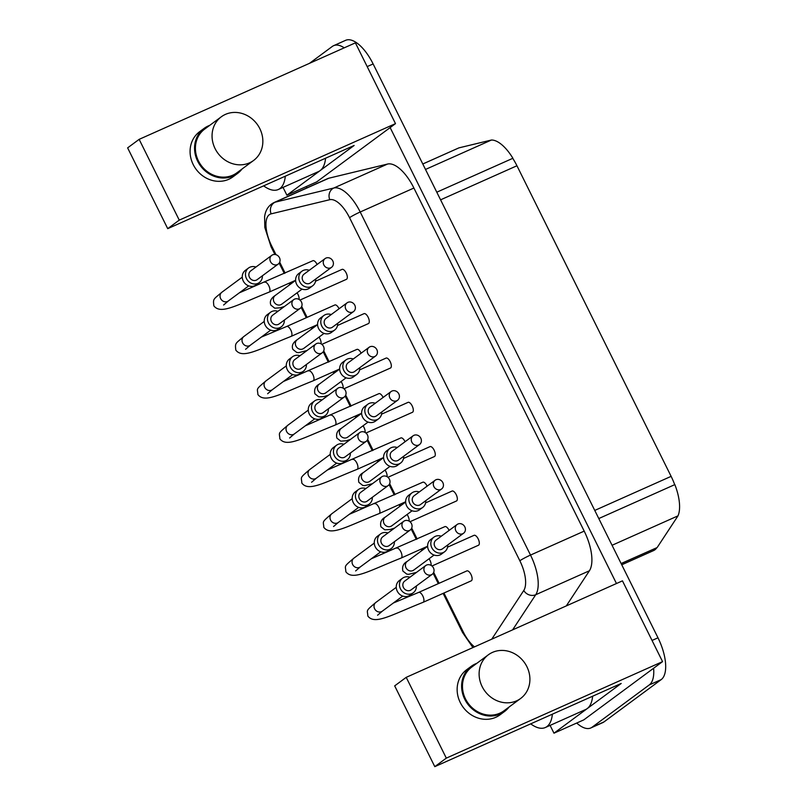 <?xml version="1.0" encoding="UTF-8"?>
<svg xmlns="http://www.w3.org/2000/svg" width="807" height="807" viewBox="0 0 807 807"><rect width="100%" height="100%" fill="white"/><g stroke="black" fill="none" stroke-linecap="round" stroke-linejoin="round"><path stroke-width="1.21" d="M274.017 202.557C268.6 205.291 265.463 210.052 264.595 216.861L264.817 227.473L271.051 246.75A9.048 0.777 -26.4 0 1 271.707 246.054A27.156 11.722 66 0 1 271.132 213.855A9.048 8.141 76.4 0 1 275.197 202.164A36.204 15.626 66 0 0 274.017 202.557L327.703 178.599A36.204 15.626 66 0 1 328.883 178.206L275.197 202.164L333.826 188.011A36.204 15.626 66 0 1 360.204 211.999A9.048 0.777 153.6 0 0 349.552 217.698L519.849 560.774A9.048 0.777 -26.4 0 1 530.512 555.075A36.204 15.626 66 0 1 535.727 594.729L512.606 629.874M566.292 605.916L589.413 570.771A36.204 15.626 66 0 0 584.197 531.117L413.9 188.041A36.204 15.626 66 0 0 387.521 164.053L328.883 178.206M344.236 47.835A36.204 15.626 66 0 0 333.634 45.676A36.204 15.626 66 0 0 332.343 46.423L309.454 63.36M283.035 187.395L286.899 195.193L320.137 170.61A45.263 19.529 -114 0 0 325.574 158.222M263.637 185.852A45.263 19.529 -114 0 0 278.264 189.524L318.533 171.558A45.263 19.529 -114 0 0 320.137 170.61L354.142 145.472L167.725 228.653L127.627 147.873L139.147 139.349L179.255 220.129L167.725 228.653M387.935 532.983A9.048 8.131 53.5 0 0 381.923 533.134A9.048 8.131 53.5 0 0 380.551 533.941L377.353 536.302A9.048 8.131 53.5 0 0 375.709 547.681A9.048 8.131 53.5 0 0 386.745 551.655A9.048 8.131 53.5 0 0 388.117 550.858L391.314 548.488A9.048 8.131 53.5 0 0 394.391 541.719M333.634 45.676L345.557 40.35A36.204 15.626 66 0 1 373.127 63.945L657.987 637.802A36.204 15.626 -114 0 1 661.226 679.585L649.292 684.911L592.106 727.198A36.204 15.626 66 0 1 590.825 727.954A36.204 15.626 66 0 1 576.712 723.042M661.226 679.585L604.039 721.872A36.204 15.626 66 0 1 602.758 722.628L590.825 727.954M649.292 684.911A36.204 15.626 -114 0 0 653.609 668.246L583.794 719.874L553.965 733.19L621.198 683.468L434.791 766.65L394.684 685.869L406.214 677.345L446.311 758.126L434.791 766.65M516.541 700.859A27.156 24.381 -126.5 0 1 483.423 688.916A27.156 24.381 -126.5 0 1 488.366 654.79A27.156 24.381 -126.5 0 1 492.482 652.389A27.156 24.381 -126.5 0 1 525.599 664.322A27.156 24.381 -126.5 0 1 520.656 698.458A27.156 24.381 -126.5 0 1 516.541 700.859M520.656 698.458L504.012 710.765A27.156 24.381 -126.5 0 1 499.896 713.166A27.156 24.381 -126.5 0 1 466.779 701.233A27.156 24.381 -126.5 0 1 471.722 667.096L488.366 654.79M278.264 189.524A45.263 19.529 -114 0 0 279.868 188.586A45.263 19.529 -114 0 0 285.305 176.188M249.484 162.863A27.156 24.381 -126.5 0 1 216.367 150.929A27.156 24.381 -126.5 0 1 221.31 116.793A27.156 24.381 -126.5 0 1 225.425 114.392A27.156 24.381 -126.5 0 1 258.543 126.326A27.156 24.381 -126.5 0 1 253.6 160.462A27.156 24.381 -126.5 0 1 249.484 162.863M286.899 195.193L316.727 181.878L395.491 123.632L355.393 42.852L139.147 139.349M530.693 723.849A45.263 19.529 -114 0 0 545.33 727.521L585.589 709.545A45.263 19.529 -114 0 0 587.203 708.607A45.263 19.529 -114 0 0 592.631 696.209M253.6 160.462L236.945 172.769A27.156 24.381 -126.5 0 1 232.83 175.169A27.156 24.381 -126.5 0 1 199.712 163.236A27.156 24.381 -126.5 0 1 204.655 129.11L221.31 116.793M209.759 125.327A28.063 25.199 53.5 0 0 208.367 125.902A28.063 25.199 53.5 0 0 204.121 128.374L199.632 131.692A28.063 25.199 53.5 0 0 194.527 166.958A28.063 25.199 53.5 0 0 228.754 179.295A28.063 25.199 53.5 0 0 233.001 176.814L237.49 173.505A28.063 25.199 53.5 0 0 242.05 168.996M395.491 123.632L179.255 220.129M621.168 563.619L656.868 547.681A36.204 15.626 66 0 1 653.599 550.566L621.743 564.789M621.118 563.528L656.868 547.681M545.33 727.521A45.263 19.529 -114 0 0 546.934 726.572A45.263 19.529 -114 0 0 552.371 714.185M204.121 128.374A28.063 25.199 53.5 0 0 199.006 163.65A28.063 25.199 53.5 0 0 233.233 175.976A28.063 25.199 53.5 0 0 237.49 173.505M653.609 668.246L662.557 661.629L622.459 580.848L406.214 677.345M476.826 663.324A28.063 25.199 53.5 0 0 475.434 663.889A28.063 25.199 53.5 0 0 471.177 666.37L466.698 669.689A28.063 25.199 53.5 0 0 461.594 704.955A28.063 25.199 53.5 0 0 495.811 717.292A28.063 25.199 53.5 0 0 500.068 714.81L504.546 711.492A28.063 25.199 53.5 0 0 509.116 706.993M446.311 758.126L662.557 661.629M471.177 666.37A28.063 25.199 53.5 0 0 466.073 701.646A28.063 25.199 53.5 0 0 500.3 713.973A28.063 25.199 53.5 0 0 504.546 711.492M418.662 592.409L466.829 570.912A5.427 2.34 66 0 1 470.965 574.453A5.427 2.34 66 0 1 471.258 580.828L423.09 602.325A5.427 2.34 66 0 0 423.282 602.214A5.427 2.34 66 0 0 422.797 595.949A5.427 2.34 66 0 0 418.662 592.409L393.322 603.021M305.349 425.793L378.856 393.685A5.427 2.34 66 0 1 382.992 397.215A5.427 2.34 66 0 1 383.103 397.458M381.55 414.183L408.029 402.37A5.427 2.34 66 0 1 412.165 405.901A5.427 2.34 66 0 1 412.458 412.286L365.954 433.036M327.319 470.057L400.827 437.949A5.427 2.34 66 0 1 404.963 441.49A5.427 2.34 66 0 1 405.074 441.732M283.368 381.519L356.876 349.411A5.427 2.34 66 0 1 361.011 352.952A5.427 2.34 66 0 1 361.132 353.194M239.346 292.83L312.854 260.722A5.427 2.34 66 0 1 316.98 264.252A5.427 2.34 66 0 1 317.101 264.494M371.351 558.757L444.859 526.648A5.427 2.34 66 0 1 448.995 530.179A5.427 2.34 66 0 1 449.106 530.421M286.465 326.593A5.427 2.34 66 0 1 286.656 326.482L334.824 304.985A5.427 2.34 66 0 1 338.96 308.526A5.427 2.34 66 0 1 339.071 308.758M349.3 514.321L422.807 482.213A5.427 2.34 66 0 1 426.933 485.753A5.427 2.34 66 0 1 427.125 486.157M403.53 458.447L430 446.634A5.427 2.34 66 0 1 434.136 450.175A5.427 2.34 66 0 1 434.428 456.55L387.935 477.3M359.579 369.909L386.049 358.096A5.427 2.34 66 0 1 390.185 361.637A5.427 2.34 66 0 1 390.477 368.022L343.984 388.762M447.552 547.146L474.032 535.334A5.427 2.34 66 0 1 478.168 538.864A5.427 2.34 66 0 1 478.46 545.25L431.957 566M315.547 281.219L342.027 269.397A5.427 2.34 66 0 1 346.163 272.937A5.427 2.34 66 0 1 346.445 279.323L299.952 300.073M337.518 325.483L363.997 313.671A5.427 2.34 66 0 1 368.133 317.212A5.427 2.34 66 0 1 368.426 323.587L321.852 344.367M425.582 502.872L452.061 491.06A5.427 2.34 66 0 1 456.187 494.6A5.427 2.34 66 0 1 456.48 500.986L409.986 521.726M390.144 127.587L616.467 583.522M306.226 186.568L306.882 187.89M550.092 725.392L553.965 733.19M457.73 148.407A36.204 15.626 -114 0 0 457.357 148.559L422.787 163.982M425.501 169.45L491.443 140.025L458.921 147.873L422.787 164.003M366.207 441.308L345.134 456.883A5.427 4.872 -126.5 0 1 337.437 454.512A5.427 4.872 -126.5 0 1 338.678 448.147L359.74 432.572A5.427 4.872 -126.5 0 1 367.447 434.943A5.427 4.872 -126.5 0 1 366.207 441.308A5.427 4.872 -126.5 0 1 358.5 438.937A5.427 4.872 -126.5 0 1 359.74 432.572M343.903 444.284A9.048 8.131 53.5 0 0 337.901 444.435A9.048 8.131 53.5 0 0 336.529 445.242A9.048 8.131 53.5 0 0 334.875 456.621A9.048 8.131 53.5 0 0 345.921 460.595A9.048 8.131 53.5 0 0 347.292 459.798A9.048 8.131 53.5 0 0 350.369 453.02M612.059 545.28L678.001 515.855A36.204 15.626 66 0 0 674.854 484.603L598.794 518.548M657.251 547.398L678.001 515.855M336.529 445.242L333.321 447.613A9.048 8.131 53.5 0 0 331.677 458.981A9.048 8.131 53.5 0 0 342.713 462.966A9.048 8.131 53.5 0 0 344.085 462.159L347.292 459.798M300.204 308.345L279.131 323.92A5.427 4.872 -126.5 0 1 271.424 321.549A5.427 4.872 -126.5 0 1 272.675 315.184L293.738 299.609A5.427 4.872 -126.5 0 1 301.445 301.979A5.427 4.872 -126.5 0 1 300.204 308.345A5.427 4.872 -126.5 0 1 292.497 305.974A5.427 4.872 -126.5 0 1 293.738 299.609M277.901 311.32A9.048 8.131 53.5 0 0 271.888 311.472A9.048 8.131 53.5 0 0 270.516 312.279A9.048 8.131 53.5 0 0 268.872 323.657A9.048 8.131 53.5 0 0 279.908 327.632A9.048 8.131 53.5 0 0 281.28 326.835A9.048 8.131 53.5 0 0 284.357 320.056M321.932 400.02A9.048 8.131 53.5 0 0 315.92 400.171A9.048 8.131 53.5 0 0 314.548 400.968A9.048 8.131 53.5 0 0 312.904 412.347A9.048 8.131 53.5 0 0 323.94 416.331A9.048 8.131 53.5 0 0 325.312 415.524A9.048 8.131 53.5 0 0 328.388 408.756M314.548 400.968L311.351 403.339A9.048 8.131 53.5 0 0 309.696 414.717A9.048 8.131 53.5 0 0 320.742 418.692A9.048 8.131 53.5 0 0 322.114 417.895L325.312 415.524M410.228 529.997L389.166 545.582A5.427 4.872 -126.5 0 1 381.459 543.212A5.427 4.872 -126.5 0 1 382.71 536.847L403.772 521.272A5.427 4.872 -126.5 0 1 411.479 523.642A5.427 4.872 -126.5 0 1 410.228 529.997A5.427 4.872 -126.5 0 1 402.532 527.627A5.427 4.872 -126.5 0 1 403.772 521.272M380.551 533.941A9.048 8.131 53.5 0 0 378.907 545.31A9.048 8.131 53.5 0 0 389.942 549.295A9.048 8.131 53.5 0 0 391.314 548.488M255.93 267.056A9.048 8.131 53.5 0 0 249.918 267.208A9.048 8.131 53.5 0 0 248.546 268.005A9.048 8.131 53.5 0 0 246.902 279.383A9.048 8.131 53.5 0 0 257.937 283.368A9.048 8.131 53.5 0 0 259.309 282.561A9.048 8.131 53.5 0 0 262.386 275.782M248.546 268.005L245.348 270.375A9.048 8.131 53.5 0 0 243.694 281.754A9.048 8.131 53.5 0 0 254.74 285.728A9.048 8.131 53.5 0 0 256.112 284.932L259.309 282.561M409.906 577.247A9.048 8.131 53.5 0 0 403.904 577.409A9.048 8.131 53.5 0 0 402.532 578.205A9.048 8.131 53.5 0 0 400.877 589.584A9.048 8.131 53.5 0 0 411.923 593.559A9.048 8.131 53.5 0 0 413.295 592.762A9.048 8.131 53.5 0 0 416.372 585.983M402.532 578.205L399.324 580.576A9.048 8.131 53.5 0 0 397.68 591.945A9.048 8.131 53.5 0 0 408.715 595.929A9.048 8.131 53.5 0 0 410.087 595.132L413.295 592.762M419.539 444.536L398.476 460.121A5.427 4.872 -126.5 0 1 390.77 457.751A5.427 4.872 -126.5 0 1 392.02 451.385L413.083 435.81A5.427 4.872 -126.5 0 1 420.79 438.171A5.427 4.872 -126.5 0 1 419.539 444.536A5.427 4.872 -126.5 0 1 411.842 442.165A5.427 4.872 -126.5 0 1 413.083 435.81M331.243 314.559A9.048 8.131 53.5 0 0 325.231 314.71A9.048 8.131 53.5 0 0 323.859 315.507A9.048 8.131 53.5 0 0 322.215 326.885A9.048 8.131 53.5 0 0 333.251 330.87A9.048 8.131 53.5 0 0 334.623 330.063A9.048 8.131 53.5 0 0 337.699 323.284M323.859 315.507L320.661 317.877A9.048 8.131 53.5 0 0 319.007 329.256A9.048 8.131 53.5 0 0 330.053 333.23A9.048 8.131 53.5 0 0 331.425 332.434L334.623 330.063M353.537 311.573L332.474 327.158A5.427 4.872 -126.5 0 1 324.767 324.787A5.427 4.872 -126.5 0 1 326.018 318.422L347.081 302.837A5.427 4.872 -126.5 0 1 354.787 305.207A5.427 4.872 -126.5 0 1 353.537 311.573A5.427 4.872 -126.5 0 1 345.84 309.202A5.427 4.872 -126.5 0 1 347.081 302.837M322.255 352.77L301.182 368.345A5.427 4.872 -126.5 0 1 293.486 365.985A5.427 4.872 -126.5 0 1 294.726 359.619L315.799 344.034A5.427 4.872 -126.5 0 1 323.496 346.405A5.427 4.872 -126.5 0 1 322.255 352.77A5.427 4.872 -126.5 0 1 314.548 350.399A5.427 4.872 -126.5 0 1 315.799 344.034M388.177 485.572L367.114 501.157A5.427 4.872 -126.5 0 1 359.408 498.787A5.427 4.872 -126.5 0 1 360.648 492.421L381.721 476.836A5.427 4.872 -126.5 0 1 389.418 479.207A5.427 4.872 -126.5 0 1 388.177 485.572A5.427 4.872 -126.5 0 1 380.47 483.201A5.427 4.872 -126.5 0 1 381.721 476.836M365.884 488.548A9.048 8.131 53.5 0 0 359.872 488.709A9.048 8.131 53.5 0 0 358.5 489.506A9.048 8.131 53.5 0 0 356.855 500.885A9.048 8.131 53.5 0 0 367.891 504.859A9.048 8.131 53.5 0 0 369.263 504.062A9.048 8.131 53.5 0 0 372.34 497.283M398.819 393.907A5.427 4.872 -126.5 0 1 397.569 400.272A5.427 4.872 -126.5 0 1 389.862 397.901A5.427 4.872 -126.5 0 1 391.113 391.536A5.427 4.872 -126.5 0 1 398.819 393.907M279.474 257.715A5.427 4.872 -126.5 0 1 278.223 264.071A5.427 4.872 -126.5 0 1 270.527 261.7A5.427 4.872 -126.5 0 1 271.767 255.345A5.427 4.872 -126.5 0 1 279.474 257.715M344.226 397.034L323.163 412.619A5.427 4.872 -126.5 0 1 315.456 410.249A5.427 4.872 -126.5 0 1 316.707 403.883L337.77 388.308A5.427 4.872 -126.5 0 1 345.477 390.679A5.427 4.872 -126.5 0 1 344.226 397.034A5.427 4.872 -126.5 0 1 336.529 394.663A5.427 4.872 -126.5 0 1 337.77 388.308M463.571 533.235L442.508 548.81A5.427 4.872 -126.5 0 1 434.802 546.44A5.427 4.872 -126.5 0 1 436.042 540.085L457.115 524.5A5.427 4.872 -126.5 0 1 464.822 526.87A5.427 4.872 -126.5 0 1 463.571 533.235A5.427 4.872 -126.5 0 1 455.874 530.865A5.427 4.872 -126.5 0 1 457.115 524.5M441.278 536.211A9.048 8.131 53.5 0 0 435.266 536.373A9.048 8.131 53.5 0 0 433.894 537.169A9.048 8.131 53.5 0 0 432.249 548.548A9.048 8.131 53.5 0 0 443.285 552.523A9.048 8.131 53.5 0 0 444.657 551.726A9.048 8.131 53.5 0 0 447.734 544.947M331.566 267.309L310.493 282.884A5.427 4.872 -126.5 0 1 302.796 280.513A5.427 4.872 -126.5 0 1 304.037 274.158L325.11 258.573A5.427 4.872 -126.5 0 1 332.807 260.943A5.427 4.872 -126.5 0 1 331.566 267.309A5.427 4.872 -126.5 0 1 323.859 264.938A5.427 4.872 -126.5 0 1 325.11 258.573M309.273 270.284A9.048 8.131 53.5 0 0 303.261 270.446A9.048 8.131 53.5 0 0 301.889 271.243A9.048 8.131 53.5 0 0 300.234 282.621A9.048 8.131 53.5 0 0 311.28 286.596A9.048 8.131 53.5 0 0 312.652 285.799A9.048 8.131 53.5 0 0 315.729 279.02M397.569 400.272L376.506 415.847A5.427 4.872 -126.5 0 1 368.799 413.477A5.427 4.872 -126.5 0 1 370.04 407.121L391.113 391.536M375.275 403.248A9.048 8.131 53.5 0 0 369.263 403.409A9.048 8.131 53.5 0 0 367.891 404.206A9.048 8.131 53.5 0 0 366.247 415.585A9.048 8.131 53.5 0 0 377.283 419.559A9.048 8.131 53.5 0 0 378.654 418.762A9.048 8.131 53.5 0 0 381.731 411.984M367.891 404.206L364.693 406.577A9.048 8.131 53.5 0 0 363.039 417.955A9.048 8.131 53.5 0 0 374.085 421.93A9.048 8.131 53.5 0 0 375.457 421.133L378.654 418.762M433.894 537.169L430.696 539.54A9.048 8.131 53.5 0 0 429.042 550.919A9.048 8.131 53.5 0 0 440.087 554.893A9.048 8.131 53.5 0 0 441.459 554.096L444.657 551.726M375.598 356.008L354.525 371.583A5.427 4.872 -126.5 0 1 346.828 369.213A5.427 4.872 -126.5 0 1 348.069 362.847L369.132 347.272A5.427 4.872 -126.5 0 1 376.839 349.643A5.427 4.872 -126.5 0 1 375.598 356.008A5.427 4.872 -126.5 0 1 367.891 353.637A5.427 4.872 -126.5 0 1 369.132 347.272M353.295 358.984A9.048 8.131 53.5 0 0 347.292 359.135A9.048 8.131 53.5 0 0 345.921 359.942A9.048 8.131 53.5 0 0 344.266 371.321A9.048 8.131 53.5 0 0 355.312 375.295A9.048 8.131 53.5 0 0 356.684 374.498A9.048 8.131 53.5 0 0 359.761 367.72M345.921 359.942L342.713 362.303A9.048 8.131 53.5 0 0 341.068 373.681A9.048 8.131 53.5 0 0 352.104 377.666A9.048 8.131 53.5 0 0 353.476 376.859L356.684 374.498M301.889 271.243L298.681 273.613A9.048 8.131 53.5 0 0 297.037 284.992A9.048 8.131 53.5 0 0 308.072 288.967A9.048 8.131 53.5 0 0 309.444 288.17L312.652 285.799M419.297 491.947A9.048 8.131 53.5 0 0 413.295 492.099A9.048 8.131 53.5 0 0 411.923 492.906A9.048 8.131 53.5 0 0 410.269 504.284A9.048 8.131 53.5 0 0 421.315 508.259A9.048 8.131 53.5 0 0 422.686 507.462A9.048 8.131 53.5 0 0 425.763 500.683M411.923 492.906L408.715 495.266A9.048 8.131 53.5 0 0 407.071 506.645A9.048 8.131 53.5 0 0 418.107 510.629A9.048 8.131 53.5 0 0 419.479 509.822L422.686 507.462M358.5 489.506L355.302 491.877A9.048 8.131 53.5 0 0 353.648 503.255A9.048 8.131 53.5 0 0 364.693 507.23A9.048 8.131 53.5 0 0 366.065 506.433L369.263 504.062M299.952 355.746A9.048 8.131 53.5 0 0 293.95 355.907A9.048 8.131 53.5 0 0 292.578 356.704A9.048 8.131 53.5 0 0 290.923 368.083A9.048 8.131 53.5 0 0 301.969 372.057A9.048 8.131 53.5 0 0 303.341 371.26A9.048 8.131 53.5 0 0 306.418 364.482M278.223 264.071L257.161 279.656A5.427 4.872 -126.5 0 1 249.454 277.285A5.427 4.872 -126.5 0 1 250.695 270.92L271.767 255.345M397.246 447.522A9.048 8.131 53.5 0 0 391.234 447.673A9.048 8.131 53.5 0 0 389.862 448.47A9.048 8.131 53.5 0 0 388.217 459.849A9.048 8.131 53.5 0 0 399.253 463.833A9.048 8.131 53.5 0 0 400.625 463.026A9.048 8.131 53.5 0 0 403.702 456.248M441.6 488.971L420.528 504.546A5.427 4.872 -126.5 0 1 412.831 502.176A5.427 4.872 -126.5 0 1 414.072 495.811L435.144 480.236A5.427 4.872 -126.5 0 1 442.841 482.606A5.427 4.872 -126.5 0 1 441.6 488.971A5.427 4.872 -126.5 0 1 433.894 486.601A5.427 4.872 -126.5 0 1 435.144 480.236M389.862 448.47L386.664 450.841A9.048 8.131 53.5 0 0 385.02 462.219A9.048 8.131 53.5 0 0 396.055 466.194A9.048 8.131 53.5 0 0 397.427 465.397L400.625 463.026M270.516 312.279L267.319 314.639A9.048 8.131 53.5 0 0 265.674 326.018A9.048 8.131 53.5 0 0 276.71 330.002A9.048 8.131 53.5 0 0 278.082 329.195L281.28 326.835M512.758 158.343L436.789 192.197L512.758 158.343A36.204 15.626 66 0 1 516.944 165.758L671.121 476.352A36.204 15.626 66 0 1 674.702 484.674M432.209 574.271L411.136 589.846A5.427 4.872 -126.5 0 1 403.439 587.476A5.427 4.872 -126.5 0 1 404.68 581.111L425.753 565.536A5.427 4.872 -126.5 0 1 433.45 567.906A5.427 4.872 -126.5 0 1 432.209 574.271A5.427 4.872 -126.5 0 1 424.502 571.901A5.427 4.872 -126.5 0 1 425.753 565.536M292.578 356.704L289.37 359.075A9.048 8.131 53.5 0 0 287.726 370.453A9.048 8.131 53.5 0 0 298.761 374.428A9.048 8.131 53.5 0 0 300.133 373.631L303.341 371.26M491.443 140.025A36.204 15.626 66 0 1 512.889 158.243M387.521 164.053L333.826 188.011A9.048 8.141 76.4 0 0 329.77 199.702A27.156 11.722 66 0 1 349.552 217.698M413.9 188.041L360.204 211.999L530.512 555.075L584.197 531.117M592.106 727.198L604.039 721.872M355.615 570.952L360.346 566.887A5.427 4.872 -126.5 0 1 352.649 564.517A5.427 4.872 -126.5 0 1 353.89 558.162L374.277 543.081M271.132 213.855L329.77 199.702M589.413 570.771L535.727 594.729A9.048 7.868 33.3 0 1 523.763 590.512L491.745 639.184M367.175 66.598L373.127 63.945M519.849 560.774A27.156 11.722 66 0 1 523.763 590.512M474.496 646.881A27.156 11.722 66 0 1 463.218 631.861L443.941 593.024M439.109 583.279L433.682 572.355M422.596 550.031L421.97 548.75M417.138 539.015L411.711 528.091M400.625 505.757L399.909 504.325M395.077 494.59L389.66 483.665M378.574 461.332L377.938 460.061M373.106 450.316L367.679 439.391M356.593 417.058L355.968 415.787M351.126 406.052L345.709 395.127M334.623 372.794L333.987 371.523M329.155 361.788L323.728 350.863M312.561 328.368L311.936 327.097M307.104 317.353L301.677 306.428M290.591 284.094L289.955 282.823M285.123 273.089L279.706 262.164M275.994 254.699L271.707 246.054M472.932 647.567L462.572 632.557A9.048 0.777 -26.4 0 1 463.218 631.861M657.987 637.802L652.046 640.455M352.659 459.445A5.427 2.34 66 0 1 356.795 462.986A5.427 2.34 66 0 1 357.279 469.25A5.427 2.34 66 0 1 357.087 469.361C324.434 482.344 308.859 492.179 301.828 483.09C301.546 476.624 298.983 478.692 309.858 469.462L330.245 454.381M311.583 482.263L316.324 478.198A5.427 4.872 -126.5 0 1 308.617 475.827A5.427 4.872 -126.5 0 1 309.858 469.462M330.688 415.171A5.427 2.34 66 0 1 334.814 418.712A5.427 2.34 66 0 1 335.308 424.986A5.427 2.34 66 0 1 335.107 425.097C302.464 438.08 286.878 447.905 279.858 438.826C279.565 432.35 277.013 434.428 287.887 425.198L308.274 410.117M289.612 437.989L294.343 433.924A5.427 4.872 -126.5 0 1 286.646 431.553A5.427 4.872 -126.5 0 1 287.887 425.198M412.105 510.781L391.718 525.861A5.427 4.872 -126.5 0 1 390.891 526.335A5.427 4.872 -126.5 0 1 384.011 523.491A5.427 4.872 -126.5 0 1 385.252 517.126L405.639 502.045M407.071 514.503A5.427 2.34 66 0 1 408.019 516.097A5.427 2.34 66 0 1 409.129 521.12M390.043 466.355L369.656 481.426A5.427 4.872 -126.5 0 1 368.839 481.91A5.427 4.872 -126.5 0 1 361.96 479.055A5.427 4.872 -126.5 0 1 363.2 472.69L383.587 457.619M385.01 470.078A5.427 2.34 66 0 1 385.968 471.671A5.427 2.34 66 0 1 387.078 476.695M280.644 304.764L281.683 304.199A5.427 4.872 -126.5 0 1 273.977 301.828A5.427 4.872 -126.5 0 1 275.227 295.463L295.614 280.392M261.317 337.094L286.656 326.482A5.427 2.34 66 0 1 290.792 330.023A5.427 2.34 66 0 1 291.085 336.398L317.585 324.575M264.676 282.208A5.427 2.34 66 0 1 268.812 285.749A5.427 2.34 66 0 1 269.296 292.023A5.427 2.34 66 0 1 269.104 292.134L295.604 280.301M319.007 337.114A5.427 2.34 66 0 1 319.965 338.708A5.427 2.34 66 0 1 321.055 343.832M396.691 548.135A5.427 2.34 66 0 1 400.827 551.675A5.427 2.34 66 0 1 401.311 557.95A5.427 2.34 66 0 1 401.119 558.061C368.466 571.043 352.891 580.879 345.86 571.79C345.567 565.314 343.015 567.392 353.89 558.162M297.037 292.84A5.427 2.34 66 0 1 297.985 294.434A5.427 2.34 66 0 1 299.094 299.468M346.092 377.817L325.715 392.898A5.427 4.872 -126.5 0 1 324.888 393.372A5.427 4.872 -126.5 0 1 318.008 390.527A5.427 4.872 -126.5 0 1 319.249 384.162L339.636 369.081M434.075 555.045L413.688 570.125A5.427 4.872 -126.5 0 1 412.861 570.599A5.427 4.872 -126.5 0 1 405.982 567.755A5.427 4.872 -126.5 0 1 407.232 561.39L427.619 546.319M429.042 558.767A5.427 2.34 66 0 1 430 560.361A5.427 2.34 66 0 1 431.099 565.394M341.068 381.54A5.427 2.34 66 0 1 342.017 383.133A5.427 2.34 66 0 1 343.126 388.157M363.039 425.803A5.427 2.34 66 0 1 363.987 427.397A5.427 2.34 66 0 1 365.097 432.431M368.073 422.081L347.686 437.162A5.427 4.872 -126.5 0 1 346.859 437.636A5.427 4.872 -126.5 0 1 339.979 434.791A5.427 4.872 -126.5 0 1 341.23 428.426L361.617 413.355M308.708 370.907A5.427 2.34 66 0 1 312.844 374.448A5.427 2.34 66 0 1 313.328 380.712A5.427 2.34 66 0 1 313.136 380.823L339.636 369.001M377.585 615.227L382.326 611.161A5.427 4.872 -126.5 0 1 374.619 608.791A5.427 4.872 -126.5 0 1 375.86 602.426L396.247 587.345M374.63 503.709A5.427 2.34 66 0 1 378.765 507.25A5.427 2.34 66 0 1 379.25 513.514A5.427 2.34 66 0 1 379.058 513.625L405.639 501.772M223.6 305.026L228.341 300.961A5.427 4.872 -126.5 0 1 227.513 301.445A5.427 4.872 -126.5 0 1 220.634 298.59A5.427 4.872 -126.5 0 1 221.885 292.225L242.271 277.154M267.631 393.725L272.373 389.66A5.427 4.872 -126.5 0 1 264.666 387.289A5.427 4.872 -126.5 0 1 265.917 380.924L286.293 365.853M270.698 330.154L250.311 345.235A5.427 4.872 -126.5 0 1 249.494 345.709A5.427 4.872 -126.5 0 1 242.614 342.864A5.427 4.872 -126.5 0 1 243.855 336.499L264.242 321.418M302.615 349.038L303.654 348.463A5.427 4.872 -126.5 0 1 295.957 346.092A5.427 4.872 -126.5 0 1 297.198 339.727L317.585 324.656M440.582 199.833L516.944 165.758M333.553 526.527L338.294 522.462A5.427 4.872 -126.5 0 1 330.588 520.091A5.427 4.872 -126.5 0 1 331.838 513.726L352.225 498.655M594.759 510.428L671.121 476.352M462.572 632.557L443.124 593.387M438.292 583.643L433.157 573.303M421.869 550.566L421.153 549.113M416.321 539.379L411.187 529.039M399.899 506.302L399.092 504.688M394.26 494.953L389.125 484.614M377.837 461.866L377.121 460.424M372.289 450.679L367.155 440.34M355.867 417.602L355.151 416.15M350.309 406.415L345.184 396.076M333.896 373.338L333.17 371.886M328.338 362.151L323.203 351.812M311.835 328.903L311.119 327.46M306.287 317.716L301.152 307.376M289.864 284.639L289.148 283.186M284.306 273.452L279.172 263.112M274.894 254.487L271.051 246.75M361.607 413.275L335.107 425.097M394.502 528.121L390.215 529.473L384.798 529.856L380.924 526.789C379.915 522.442 381.368 519.224 385.252 517.126M372.451 483.696L364.703 485.622L362.747 485.421L358.873 482.364C357.864 478.016 359.307 474.798 363.2 472.69M416.483 572.385L408.735 574.312L406.778 574.12L402.905 571.063C401.896 566.716 403.339 563.488 407.232 561.39M350.48 439.422L346.193 440.773L340.776 441.157L336.892 438.09C335.894 433.752 337.336 430.524 341.23 428.426M275.227 295.463C270.92 298.297 269.477 301.515 270.89 305.127L274.773 308.193L280.19 307.81L284.468 306.458M375.86 602.426C364.986 611.656 367.548 609.588 367.841 616.054C374.862 625.143 390.437 615.307 423.09 602.325M221.885 292.225C213.31 299.609 212.977 298.479 213.855 305.853C220.876 314.942 236.461 305.117 269.104 292.134M265.917 380.924C255.032 390.164 257.594 388.086 257.887 394.552C264.908 403.641 280.483 393.816 313.136 380.823M297.198 339.727C292.891 342.561 291.448 345.789 292.87 349.401L296.744 352.457L298.701 352.659L307.023 350.52M328.499 395.158L324.212 396.509L318.795 396.893L314.922 393.826C313.913 389.478 315.355 386.26 319.249 384.162M331.838 513.726C320.964 522.966 323.516 520.888 323.809 527.354C330.83 536.443 346.415 526.618 379.058 513.625M383.587 457.539L357.087 469.361M427.609 546.238L401.119 558.061M228.341 300.961L248.727 285.89M291.085 336.398C258.432 349.381 242.857 359.216 235.826 350.127C234.948 342.753 235.281 343.873 243.855 336.499M338.294 522.462L358.681 507.391M250.311 345.235L245.58 349.3M281.683 304.199L302.07 289.118M347.686 437.162L346.647 437.727M391.718 525.861L390.679 526.426M316.324 478.198L336.701 463.117M303.654 348.463L324.041 333.392M272.373 389.66L292.759 374.579M294.343 433.924L314.73 418.853M413.688 570.125L412.649 570.69M369.656 481.426L368.617 482.001M360.346 566.887L380.733 551.817M382.326 611.161L402.713 596.08M325.715 392.898L324.676 393.463"/></g></svg>
